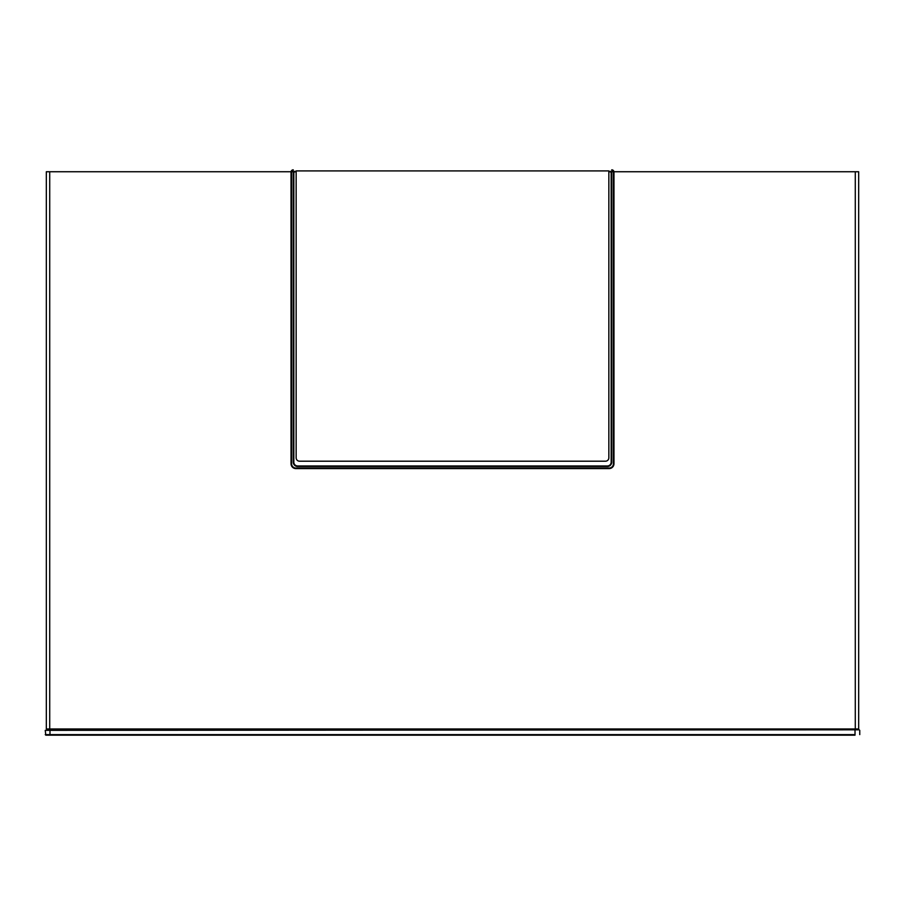 <?xml version="1.0" encoding="UTF-8"?>
<svg xmlns="http://www.w3.org/2000/svg" width="905" height="905" viewBox="0 0 905 905"><rect width="100%" height="100%" fill="white"/><g stroke="black" fill="none" stroke-linecap="round" stroke-linejoin="round"><path stroke-width="1.36" d="M855.021 735.165L45.782 735.165L45.25 730.346L859.218 729.815L855.021 729.815L855.021 734.622L45.25 734.622M45.25 730.346L855.021 729.815M859.75 734.622L859.75 730.346M291.602 171.746L293.865 171.746M294.951 171.746L296.15 171.746M613.941 171.746L858.675 171.746L858.675 728.966L46.325 728.966L46.325 171.746L291.059 171.746M608.85 171.746L610.049 171.746M611.135 171.746L613.398 171.746M608.85 457.806L608.85 170.921L296.15 170.921L296.15 457.806A3.394 3.394 0 0 0 299.544 461.199L605.456 461.199A3.394 3.394 0 0 0 608.85 457.806M609.099 468.598L295.901 468.598A4.864 4.864 0 0 1 291.037 463.733L291.037 172.041A2.206 2.206 0 0 1 293.231 169.835L293.231 170.378A1.663 1.663 0 0 0 291.58 172.041L291.58 463.733A4.321 4.321 0 0 0 295.901 468.055L609.099 468.055A4.321 4.321 0 0 0 613.42 463.733L613.42 172.041A1.663 1.663 0 0 0 611.769 170.378L611.769 169.835A2.206 2.206 0 0 1 613.963 172.041L613.963 463.733A4.864 4.864 0 0 1 609.099 468.598M610.049 171.328L610.049 171.882A1.12 1.12 0 0 1 611.169 172.991L611.169 462.184A3.778 3.778 0 0 1 607.391 465.962L297.609 465.962A3.778 3.778 0 0 1 293.831 462.184L293.831 172.991A1.12 1.12 0 0 1 294.951 171.882L294.951 171.328A1.663 1.663 0 0 0 293.288 172.991L293.288 462.184A4.321 4.321 0 0 0 297.609 466.505L607.391 466.505A4.321 4.321 0 0 0 611.712 462.184L611.712 172.991A1.663 1.663 0 0 0 610.049 171.328M49.979 735.165L49.979 729.815M855.282 171.746L855.282 728.966M49.718 728.966L49.718 171.746"/></g></svg>
